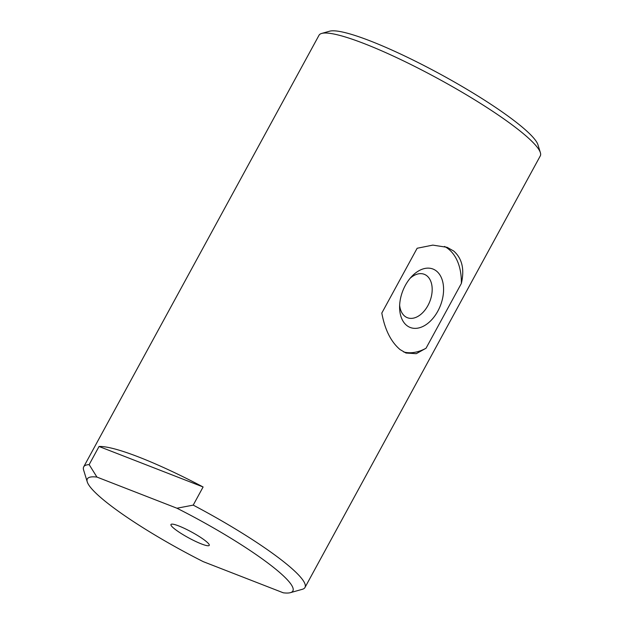 <?xml version="1.0" encoding="UTF-8"?>
<svg xmlns="http://www.w3.org/2000/svg" width="624" height="624" viewBox="0 0 624 624"><rect width="100%" height="100%" fill="white"/><g stroke="black" fill="none" stroke-linecap="round" stroke-linejoin="round"><path stroke-width="0.94" d="M406.754 325.471A31.356 20.194 -68.7 0 1 399.61 307.843A31.356 20.194 -68.7 0 1 411.879 276.323A31.356 20.194 -68.7 0 1 439.967 275.044A31.356 20.194 -68.7 0 1 435.856 314.434A31.356 20.194 -68.7 0 1 406.754 325.471M399.649 305.276A23.291 14.999 111.3 0 0 404.82 316.235A23.291 14.999 111.3 0 0 407.394 317.717A23.291 14.999 111.3 0 0 429.827 301.454A23.291 14.999 111.3 0 0 424.289 274.31A23.291 14.999 111.3 0 0 410.171 278.234M426.036 348.239L416.27 353.683L405.982 353.036L400.062 349.573C390.944 341.843 384.86 329.675 381.81 313.061L417.144 248.258L432.814 245.115L447.127 247.322L453.765 251.074C462.103 258.492 464.638 269.287 461.37 283.436L426.036 348.239A56.737 36.543 -68.7 0 1 403.712 351.991M444.514 246.441A56.737 36.543 -68.7 0 1 461.37 283.436M174.564 528.895A21.801 3.268 28.6 0 1 171.428 524.191A21.801 3.268 28.6 0 1 191.669 532.069A21.801 3.268 28.6 0 1 209.258 544.814A21.801 3.268 28.6 0 1 196.677 541.905A21.801 3.268 28.6 0 1 174.564 528.895M96.938 477.079L89.154 464.623L99.044 446.48L203.104 486.977L193.214 505.12L176.951 508.225L96.938 477.079A117.055 17.542 28.6 0 0 87.251 481.892L83.616 470.051A126.009 18.884 -151.4 0 1 83.71 466.838A126.009 18.884 -151.4 0 1 89.154 464.623M87.251 481.892A117.055 17.542 28.6 0 0 203.26 561.655L283.28 592.8A117.055 17.542 28.6 0 0 290.417 592.66L302.336 589.298A126.009 18.884 -151.4 0 0 304.98 587.48A126.009 18.884 -151.4 0 0 193.214 505.12M176.951 508.225A117.055 17.542 28.6 0 1 290.417 592.66M203.104 486.977A126.009 18.884 -151.4 0 0 99.044 446.48M83.71 466.838L319.02 35.256A126.009 18.884 28.6 0 1 321.664 33.439A126.009 18.884 28.6 0 1 438.695 78.991A126.009 18.884 28.6 0 1 540.384 152.685A126.009 18.884 28.6 0 1 540.29 155.899L304.98 587.48M540.384 152.685L537.958 144.799A120.042 17.995 -151.4 0 0 441.09 74.599A120.042 17.995 -151.4 0 0 329.612 31.2L321.664 33.439"/></g></svg>
